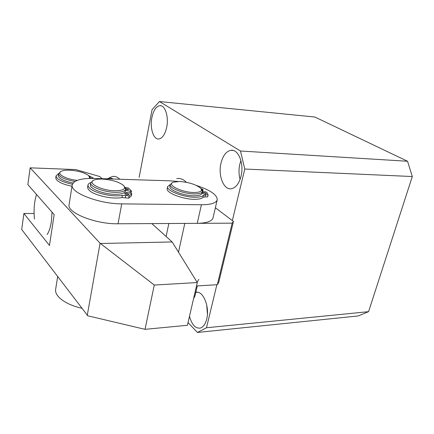 <?xml version="1.0" encoding="UTF-8"?>
<svg xmlns="http://www.w3.org/2000/svg" width="434" height="434" viewBox="0 0 434 434"><rect width="100%" height="100%" fill="white"/><g stroke="black" fill="none" stroke-linecap="round" stroke-linejoin="round"><path stroke-width="0.65" d="M195.777 292.451L195.799 292.445C202.873 289.907 210.002 306.843 206.703 319.104C205.412 324.089 203.313 327.068 200.399 328.05C195.517 328.733 191.882 324.833 189.484 316.337M151.884 117.592C153.462 110.361 156.126 106.39 159.875 105.684C165.121 104.936 168.956 116.838 166.678 127.33C165.056 134.399 162.452 138.283 158.86 138.988C153.479 139.819 149.719 127.992 151.884 117.592M221.009 163.103C222.946 155.524 226.25 151.254 230.915 150.294C238.374 148.867 244.32 163.732 241.016 176.28C239.036 183.598 235.841 187.754 231.43 188.741C223.716 190.342 217.873 175.537 221.009 163.103M240.93 160.569L239.861 164.03C238.667 169.32 238.743 174.435 240.083 179.383M176.736 178.624L177.218 178.548C180.419 178.13 183.468 179.383 186.376 182.313M314.878 117.028L159.462 101.545L240.469 151.01L407.542 161.253L314.878 117.028M159.462 101.545L152.052 109.693L139.146 177.36M188.036 322.608L197.454 332.455L206.492 327.757L216.875 284.72M232.342 220.591L244.781 169.038L240.469 151.01M197.454 332.455L358.207 315.957L368.575 311.666L412.3 176.535L407.542 161.253M244.781 169.038L412.3 176.535M206.492 327.757L368.575 311.666M206.709 304.928L207.43 314.026M215.373 207.761L233.459 221.438L218.676 282.567L217.309 284.693L196.493 285.968M168.842 223.505L166.113 236.487M233.459 221.438L232.163 223.157L184.775 223.418L178.504 252.203M232.163 223.157L217.309 284.693M151.851 223.597L172.157 241.95L197.286 282.539L154.282 285.046L100.07 243.224L30.158 167.839L75.804 169.585L99.777 176.54L102.153 178.689M197.286 282.539L187.417 325.283L145.016 329.33L87.798 315.806L21.7 229.499L23.897 213.485L34.085 213.512M100.655 243.49L172.157 241.95M30.158 167.839L27.857 184.586L54.174 214.597L49.476 245.465L23.897 213.485M154.282 285.046L145.016 329.33M100.07 243.224L87.239 315.518M58.346 175.434L58.324 175.58C58.85 178.602 63.771 181.087 73.091 183.029M74.963 181.455C64.78 179.6 59.328 177.039 58.595 173.774L60.44 171.848M77.274 180.36C65.577 179.313 55.709 173.481 61.438 171.213C63.315 170.388 66.136 170.047 69.896 170.193C78.413 170.822 84.722 172.667 88.818 175.716L89.751 178.417M89.724 176.817L90.793 178.396M201.387 189.278L202.342 191.54C201.81 193.173 199.119 193.971 194.269 193.938C183.81 193.906 168.994 188.041 170.291 184.553L172.103 182.888M202.342 191.54L201.929 193.369C201.398 195.012 198.707 195.821 193.857 195.799C183.408 195.783 168.609 189.902 169.911 186.392L170.291 184.553M193.96 192.501C181.645 192.474 165.967 184.521 173.258 182.209L179.437 181.493C188.882 182.22 195.94 184.45 200.617 188.182C202.83 190.971 200.611 192.414 193.96 192.501M198.805 279.382L197.107 282.252M193.564 298.663L194.985 295.896M55.698 288.963L55.628 289.402C54.445 296.276 65.876 304.787 81.646 308.178M109.401 177.766L112.585 176.459C114.836 176.096 117.034 176.828 119.182 178.662L119.822 179.247M52.031 212.15L51.315 221.98C50.431 227.611 49.026 231.81 47.1 234.582M106.981 178.841C109.07 177.848 111.169 177.913 113.285 179.041M34.438 219.056C33.575 209.823 34.275 201.631 36.532 194.47M202.298 191.714L205.228 191.779L206.747 192.262L208.13 194.92L207.674 196.938L205.011 196.89L203.009 197.34L203.465 195.311C202.19 196.635 199.298 197.275 194.795 197.237C182.953 197.237 166.151 190.559 167.638 186.571L170.323 184.439M203.009 197.34C201.729 198.68 198.843 199.331 194.34 199.298C182.502 199.325 165.728 192.625 167.22 188.611L167.638 186.571M203.183 192.495C205.022 192.685 206.079 193.114 206.362 193.77L205.315 194.085C203.475 193.895 202.412 193.472 202.13 192.81L203.183 192.495M200.698 188.264L203.107 189.674L202.629 191.719M203.107 189.674L201.837 189.81M203.465 195.311L205.466 194.866L205.011 196.89M208.13 194.92L205.466 194.866M69.142 204.316L69.087 204.669C66.923 212.812 95.697 224.297 118.043 223.781L197.242 223.347C206.682 223.141 211.944 221.307 213.04 217.846L213.061 217.749M196.39 185.443C210.349 190.092 217.288 194.888 217.206 199.835C216.159 203.074 210.897 204.712 201.409 204.756L121.726 203.866C99.223 203.985 70.107 192.696 72.196 185.074C73.563 180.403 80.881 178.19 94.151 178.434L170.426 180.848L178.249 181.483M124.471 186.642L125.659 189.164C125.073 191.28 121.628 192.333 115.33 192.311C104.095 192.246 89.713 186.707 90.739 182.936L92.757 180.864M125.643 189.246L125.296 191.117C124.71 193.244 121.265 194.307 114.972 194.302C103.742 194.258 89.377 188.703 90.408 184.906L90.429 184.77M115.053 190.77C101.529 190.721 86.317 182.822 94.026 180.088C95.903 179.313 98.605 178.976 102.126 179.074C111.581 179.703 118.683 181.797 123.435 185.356C126.413 188.795 123.614 190.602 115.053 190.77M131.377 195.886L128.719 198.148L121.976 197.551L122.377 195.36C118.487 196.076 113.665 195.989 107.914 195.11C95.382 192.647 88.72 189.343 87.945 185.188C88.102 184.103 89.062 183.229 90.825 182.573M121.976 197.551C118.086 198.278 113.269 198.202 107.523 197.329C94.997 194.871 88.352 191.557 87.576 187.374L87.603 187.217M126.717 193.282L129.104 194.486L126.847 194.828L124.46 193.618L126.717 193.282M125.589 188.291L128.648 189.544L125.567 189.663M125.166 187.45L128.399 187.982L131.513 191.085L130.406 191.248L125.426 190.439M122.377 195.36L125.735 195.419L125.328 197.606M128.719 198.148L129.131 195.967L125.735 195.419M124.721 192.202L130.596 193.146L131.784 193.748L129.131 195.967M55.78 177.701L55.758 177.875C56.295 181.249 61.715 184.043 72.006 186.262M58.661 173.475L56.057 175.868C56.61 179.231 62.051 182.02 72.391 184.238M89.675 176.736L90.006 177.105M90.771 178.314L93.456 178.19L88.72 175.629M202.347 190.895L202.586 189.826M201.409 204.756L197.242 223.347M121.726 203.866L118.043 223.781M130.064 193.065L130.406 191.248M131.366 195.946L131.773 193.781M195.799 292.445L197.6 292.326M159.875 105.684L161.09 105.804M233.074 150.424L230.915 150.294M58.324 175.58L58.595 173.774M197.291 285.919L194.953 296.015M57.646 276.68L55.628 289.402M213.04 217.846L217.206 199.835M69.087 204.669L72.196 185.074M90.739 182.936L90.408 184.906M87.945 185.188L87.576 187.374M131.513 191.085L131.106 193.228M131.784 193.748L131.377 195.913M55.758 177.875L56.057 175.868"/></g></svg>
